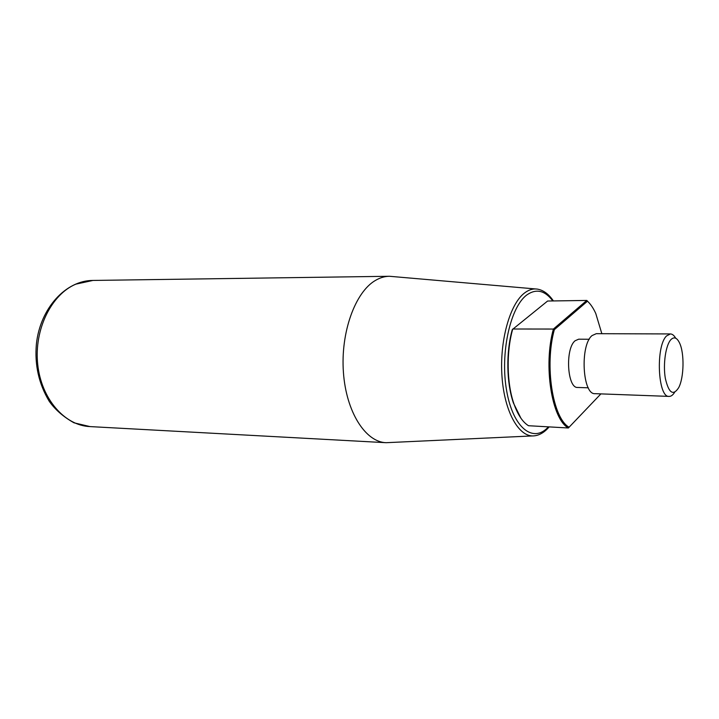 <?xml version="1.0" encoding="UTF-8"?>
<svg xmlns="http://www.w3.org/2000/svg" width="719" height="719" viewBox="0 0 719 719"><rect width="100%" height="100%" fill="white"/><g stroke="black" fill="none" stroke-linecap="round" stroke-linejoin="round"><path stroke-width="1.08" d="M589.221 302.96L586.794 300.434L587.477 301.198L554.331 329.679L553.396 329.05L586.794 300.434L547.608 301.027L512.279 329.626C505.942 352.04 506.437 382.805 513.402 402.946L513.797 403.449C506.733 383.002 506.257 351.717 512.737 329.005L553.396 329.05C543.16 365.558 551.743 419.123 568.361 427.985L600.536 394.273L568.361 427.985L528.501 425.72C522.56 422.044 517.662 414.611 513.797 403.449M520.924 418.224L513.402 402.946M554.331 329.679C544.346 365.71 552.758 418.296 569.062 427.23M675.707 338.218C674.098 335.413 672.328 333.984 670.387 333.94L666.585 335.917C655.494 345.956 657.786 397.904 669.128 396.403C671.07 396.439 672.894 395.082 674.62 392.34M670.908 339.629C665.722 345.03 662.9 364.29 665.327 378.347C668.742 393.113 673.2 396.196 678.718 387.604C684.021 377.592 684.515 353.344 679.617 343.116C677.019 337.651 674.116 336.492 670.908 339.629M601.839 333.697L595.781 313.511C593.364 308.172 590.596 304.065 587.477 301.198M532.662 435.921L386.112 442.697C365.549 442.113 346.163 412.077 343.412 372.262C340.5 332.511 355.177 292.13 375.372 280.464C380.009 277.705 384.71 276.312 389.473 276.276L535.628 288.957M589.256 339.26L578.66 339.197L575.119 340.752C564.963 348.589 567.237 388.53 577.69 387.46L588.277 387.811M670.387 333.94L596.276 333.679L592.061 335.575C579.784 345.21 582.48 395.037 595.062 393.67L669.128 396.403M548.408 426.852C533.399 443.623 513.114 428.272 506.661 390.857C499.957 353.631 510.22 306.95 526.883 294.907C536.239 288.391 544.885 290.404 552.812 300.946M553.405 300.937C548.705 294.026 543.321 290.081 537.255 289.092C533.04 288.499 528.869 289.748 524.726 292.849C509.915 303.715 499.39 341.085 502.006 376.693C504.486 412.355 519.244 437.763 534.298 435.84C539.654 435.22 544.607 432.236 549.145 426.897M389.473 276.276L92.967 280.437L75.792 284.167C51.301 294.511 33.937 329.679 37.712 364.353C41.289 399.063 64.872 425.657 90.019 426.592L386.112 442.697M92.967 280.437C65.762 280.41 40.219 308.253 36.399 343.952C34.521 364.794 38.799 383.901 49.234 401.283C55.192 409.722 63.452 416.894 73.994 422.808L90.019 426.592"/></g></svg>
